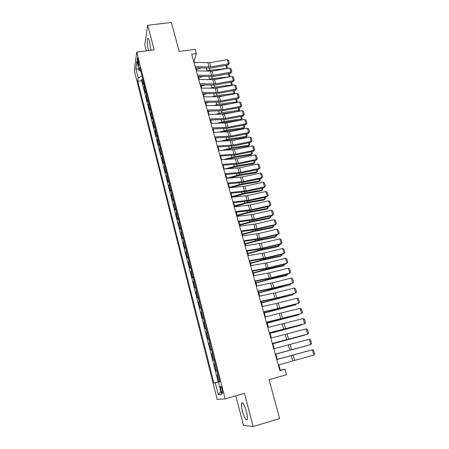 <?xml version="1.0" encoding="UTF-8"?>
<svg xmlns="http://www.w3.org/2000/svg" width="449" height="449" viewBox="0 0 449 449"><rect width="100%" height="100%" fill="white"/><g stroke="black" fill="none" stroke-linecap="round" stroke-linejoin="round"><path stroke-width="0.67" d="M246.383 411.374C244.273 404.392 242.662 401.692 241.54 403.286C241.197 404.891 241.495 407.557 242.426 411.284C244.509 418.255 246.131 420.966 247.292 419.417C247.629 417.806 247.326 415.123 246.383 411.374M150.842 50.288L149.674 42.004C148.799 38.895 148.086 37.806 147.525 38.732C146.93 41.168 147.21 44.917 148.361 49.979L148.524 50.585M222.272 389.749C221.452 386.915 220.846 385.837 220.453 386.505L220.863 389.94C221.677 392.768 222.283 393.852 222.687 393.189L222.272 389.749M235.832 395.816L243.515 425.45L253.191 426.55L279.676 418.569L269.035 379.674L286.524 374.73L284.969 369.201L280.283 370.128L278.812 364.841M134.29 70.476L217.187 399.391L225.174 398.858L136.732 52.123L134.29 70.476M136.732 52.123L154.164 49.85L147.704 25.273L144.746 44.675L146.357 50.872M147.704 25.273L171.31 22.45L179.246 51.461L195.18 49.351L196.376 53.616L191.706 54.239L279.862 370.633L284.969 369.201M143.601 82.178L143.186 84.244L141.89 79.142L142.793 79.013M144.477 85.607L144.056 87.65L144.96 87.521M144.056 87.65L145.358 92.786L145.79 90.771M147.996 99.431L147.547 101.395L146.234 96.221L147.143 96.086M150.219 108.147L149.753 110.067L148.428 104.858L149.343 104.718M152.452 116.931L151.975 118.805L150.639 113.552L151.554 113.412M154.709 125.782L154.215 127.606L152.868 122.313L153.788 122.167M156.982 134.7L156.471 136.468L155.113 131.142L156.033 130.99M159.266 143.68L158.744 145.403L157.374 140.032L158.301 139.88M161.573 152.733L161.028 154.4L159.653 148.995L160.579 148.832M163.896 161.853L163.335 163.464L161.949 158.02L162.88 157.857M166.237 171.041L165.659 172.601L164.261 167.112L165.193 166.944M168.594 180.302L167.999 181.806L166.596 176.272L167.528 176.103M170.974 189.63L170.362 191.078L168.942 185.504L169.879 185.33M173.37 199.03L172.736 200.422L171.31 194.81L172.248 194.63M175.784 208.504L175.132 209.84L173.69 204.183L174.633 203.998M178.214 218.051L177.546 219.331L176.092 213.629L177.041 213.438M180.666 227.671L179.976 228.895L178.517 223.147L179.46 222.951M183.136 237.369L182.429 238.531L180.953 232.739L181.901 232.537M185.622 247.141L184.898 248.241L183.411 242.404L184.365 242.202M188.131 256.991L187.385 258.029L185.892 252.147L186.846 251.94M190.662 266.919L189.893 267.89L188.389 261.963L189.343 261.75M193.21 276.921L192.425 277.836L190.904 271.858L191.863 271.639M195.781 287.006L194.973 287.854L193.44 281.832L194.406 281.607M198.368 297.176L197.543 297.956L196 291.884L196.965 291.659M200.978 307.425L200.131 308.137L198.576 302.02L199.541 301.784M203.61 317.752L202.74 318.397L201.174 312.229L202.145 311.993M206.265 328.168L205.373 328.741L203.79 322.522L204.766 322.281M208.937 338.664L208.022 339.169L206.428 332.905L207.404 332.653M211.636 349.249L210.699 349.681L209.094 343.362L210.07 343.109M214.353 359.918L213.393 360.278L211.771 353.913L212.753 353.649M217.092 370.678L216.109 370.964L214.476 364.543L215.464 364.279M137.647 62.63L138.129 64.538C138.488 65.874 138.775 66.34 138.982 65.936L138.084 59.487C137.72 58.162 137.439 57.702 137.237 58.101L137.647 62.63L138.803 62.473M219.903 381.717L218.433 382.155L219.937 381.852L139.796 67.232L139.28 70.701L140.834 71.324M218.433 382.155L221.57 394.503L218.326 394.834L215.279 382.784L213.876 383.064L137.725 81.252L138.202 77.997L135.839 68.652L136.861 61.182L139.28 70.701M141.89 79.142L141.643 80.691L218.163 381.875L219.842 381.459M218.197 375.005L217.204 375.263L218.848 381.734M214.476 364.543L215.447 364.212M211.771 353.913L212.719 353.509M209.094 343.362L210.014 342.89M206.428 332.905L207.331 332.355M203.79 322.522L204.671 321.911M201.174 312.229L202.028 311.544M198.576 302.02L199.412 301.262M196 291.884L196.814 291.064M193.44 281.832L194.237 280.951M190.904 271.858L191.678 270.91M188.389 261.963L189.141 260.953M185.892 252.147L186.627 251.07M183.411 242.404L184.129 241.27M180.953 232.739L181.649 231.544M178.517 223.147L179.19 221.89M176.092 213.629L176.749 212.315M173.69 204.183L174.33 202.808M171.31 194.81L171.928 193.379M168.942 185.504L169.542 184.023M166.596 176.272L167.18 174.734M164.261 167.112L164.834 165.518M161.949 158.02L162.499 156.37M159.653 148.995L160.186 147.294M157.374 140.032L157.891 138.281M155.113 131.142L155.618 129.34M152.868 122.313L153.356 120.467M150.639 113.552L151.111 111.655M148.428 104.858L148.883 102.911M146.234 96.221L146.671 94.228M253.191 426.55L244.464 393.346L225.174 398.858M194.468 62.372L194.114 61.109L196.376 53.616M277.297 359.413L275.798 354.048M274.3 348.66L272.824 343.378M271.319 337.985L269.877 332.799M268.367 327.394L266.947 322.303M265.438 316.887L264.046 311.892M262.536 306.471L261.166 301.565M259.651 296.138L258.31 291.322M256.794 285.884L255.475 281.164M253.96 275.714L252.664 271.078M251.143 265.628L249.874 261.077M248.353 255.616L247.107 251.154M245.586 245.687L244.363 241.309M242.836 235.837L241.641 231.544M240.114 226.06L238.941 221.851M237.409 216.362L236.258 212.237M234.726 206.742L233.598 202.69M232.06 197.195L230.954 193.222M229.422 187.721L228.333 183.826M226.801 178.32L225.735 174.504M224.197 168.992L223.153 165.249M221.615 159.732L220.594 156.067M219.056 150.544L218.051 146.952M216.513 141.424L215.554 137.905M213.988 132.376L213.028 128.93M211.485 123.396L210.542 120.018M208.998 114.484L208.078 111.178M206.534 105.633L205.631 102.4M204.082 96.855L203.201 93.684M201.652 88.139L200.787 85.035M199.238 79.484L198.391 76.448M196.847 70.897L196.017 67.928M193.637 61.171L194.114 61.109M279.766 370.273L280.283 370.128M141.968 75.758L138.202 77.997M141.643 80.691L137.725 81.252M218.163 381.875L213.876 383.064M215.279 382.784L219.87 381.571M138.909 69.247L135.839 68.652M218.326 394.834L220.751 391.281M193.968 62.355L209.644 62.725L227.216 59.644L228.434 63.809L229.332 63.331L228.114 64.987L210.581 68.091L195.517 67.911M228.114 64.987L228.434 63.809L210.839 66.923L195.152 66.609M227.216 59.644L228.479 60.419L229.332 63.331M210.862 71.268L211.934 71.15M226.672 68.523L209.812 70.246L205.917 71.15M201.017 68.08L196.438 69.427M226.638 65.251L227.284 68.416M227.463 68.08L226.711 68.461L225.813 65.391M196.342 70.88L212.04 71.133L229.663 67.99L230.893 72.188L231.791 71.694L230.562 73.339L212.978 76.504L197.891 76.437M230.562 73.339L230.893 72.188L213.247 75.359L197.538 75.168M229.663 67.99L230.926 68.759L231.791 71.694M198.739 79.473L214.459 79.596L232.127 76.403L233.368 80.629L234.26 80.113L233.025 81.752L215.391 84.973L200.282 85.029M233.025 81.752L233.368 80.629L215.672 83.856L199.94 83.795M232.127 76.403L233.396 77.161L234.26 80.113M201.146 88.133L216.889 88.127L234.614 84.867L235.86 89.127L236.752 88.599L235.506 90.227L217.827 93.504L202.695 93.684M235.506 90.227L235.86 89.127L218.113 92.415L202.364 92.483M234.614 84.867L235.882 85.624L236.752 88.599M203.577 96.855L219.342 96.72L237.117 93.398L238.374 97.691L239.266 97.141L238.009 98.758L220.274 102.103L205.126 102.4M238.009 98.758L238.374 97.691L220.577 101.036L204.8 101.238M237.117 93.398L238.385 94.144L239.266 97.141M212.029 79.731L216.429 79.243M229.001 76.964L212.192 78.609L207.836 79.653M202.926 76.549L198.761 77.772M229.08 73.602L229.882 76.341L229.562 76.863M229.882 76.341L229.125 76.74L228.255 73.754M213.404 88.262L221.093 87.353M231.336 85.473L231.561 85.074L214.588 87.033L209.734 88.223M204.817 85.091L201.107 86.18M231.544 82.021L232.313 84.665L231.768 85.394M232.313 84.665L231.561 85.074L230.713 82.173M215.099 96.877L225.942 95.485M233.676 94.043L234.013 93.476L217.002 95.519L211.608 96.872M206.686 93.701L203.464 94.644M234.019 90.502L234.765 93.044L233.985 93.987M234.765 93.044L234.013 93.476L233.188 90.653M216.923 105.566L231.005 103.629M236.028 102.675L236.483 101.934L219.432 104.067L213.46 105.588M208.532 102.389L205.844 103.175M236.516 99.038L237.229 101.485L236.213 102.641M237.229 101.485L236.483 101.934L235.686 99.195M206.029 105.638L221.812 105.369L239.637 101.99L240.905 106.312L241.792 105.751L240.529 107.356L222.743 110.757L207.573 111.184M240.529 107.356L240.905 106.312L223.052 109.724L207.258 110.056M239.637 101.99L240.905 102.731L241.792 105.751M218.742 114.332L236.303 111.779M238.38 111.38L238.975 110.454L221.885 112.677L215.273 114.388M210.351 111.15L208.241 111.762M239.031 107.642L239.715 109.988L238.447 111.369M239.715 109.988L238.975 110.454L238.2 107.805M208.493 114.489L224.298 114.091L242.174 110.65L243.453 115L244.34 114.422L243.066 116.016L225.23 119.479L210.037 120.029M243.066 116.016L243.453 115L225.55 118.474L209.734 118.94M242.174 110.65L243.448 111.38L244.34 114.422M220.526 123.178L223.709 122.392L240.782 120.074L241.478 119.036L224.348 121.348L217.052 123.262M212.13 119.99L210.654 120.416M241.568 116.308L242.219 118.553L240.782 120.074M242.219 118.553L241.478 119.036L240.731 116.471M210.979 123.408L226.807 122.869L244.733 119.367L246.018 123.756L246.905 123.155L245.625 124.738L227.733 128.268L212.523 128.947M245.625 124.738L246.018 123.756L228.064 127.286L212.225 127.892M244.733 119.367L246.007 120.091L246.905 123.155M222.266 132.101L226.184 131.097L243.296 128.695L244.003 127.679L226.835 130.081L218.781 132.219M213.864 128.908L213.084 129.132M244.116 125.035L244.744 127.174L243.296 128.695M244.744 127.174L244.003 127.679L243.279 125.204M213.483 132.393L229.332 131.72L247.309 128.156L248.606 132.567L249.492 131.955L248.196 133.527L230.258 137.119L215.026 137.927M248.196 133.527L248.606 132.567L230.601 136.165L214.74 136.911M247.309 128.156L248.583 128.869L249.492 131.955M223.95 141.115L228.676 139.875L245.828 137.377L246.546 136.389L229.338 138.881L220.459 141.261M246.686 133.83L247.281 135.862L245.828 137.377M247.281 135.862L246.546 136.389L245.844 133.998M216.003 141.446L231.875 140.632L249.902 137.001L251.21 141.452L252.097 140.818L250.795 142.384L232.801 146.037L217.546 146.98M250.795 142.384L251.21 141.452L233.154 145.117L217.271 145.998M249.902 137.001L251.182 137.708L252.097 140.818M225.566 150.207L231.184 148.709L248.376 146.121L249.105 145.162L231.864 147.749L222.075 150.387M249.279 142.692L249.84 144.617L248.376 146.121M249.84 144.617L249.105 145.162L248.432 142.861M218.545 150.572L234.44 149.612L252.518 145.919L253.837 150.398L254.718 149.753L253.404 151.302L235.36 155.017L220.089 156.095M253.404 151.302L253.837 150.398L235.725 154.13L219.825 155.158M252.518 145.919L253.797 146.615L254.718 149.753M227.11 159.401L233.716 157.616L250.946 154.927L251.687 153.996L234.406 156.679L223.608 159.608M251.889 151.616L252.417 153.435L250.946 154.927M252.417 153.435L251.687 153.996L251.042 151.79M221.11 159.765L237.021 158.66L255.155 154.899L256.48 159.417L257.361 158.75L256.037 160.287L237.942 164.07L222.648 165.283M256.037 160.287L256.48 159.417L238.318 163.212L222.395 164.385M255.155 154.899L256.435 155.59L257.361 158.75M228.563 168.684L236.264 166.585L253.533 163.801L254.286 162.897L236.965 165.681L225.05 168.931M254.516 160.607L255.015 162.314L253.533 163.801M255.015 162.314L254.286 162.897L253.668 160.781M223.686 169.026L239.62 167.774L257.81 163.952L259.146 168.498L260.022 167.814L258.691 169.34L240.541 173.191L225.224 174.543M258.691 169.34L259.146 168.498L240.928 172.36L224.988 173.684M257.81 163.952L259.09 164.631L260.022 167.814M229.899 178.073L238.834 175.621L256.138 172.742L256.901 171.86L239.542 174.745L226.779 178.242M257.165 169.666L257.631 171.26L256.138 172.742M257.631 171.26L256.901 171.86L256.312 169.845M231.106 187.57L241.422 184.724L258.764 181.744L259.539 180.896L242.14 183.877L229.327 187.385M259.831 178.792L260.268 180.274L258.764 181.744M260.268 180.274L259.539 180.896L258.978 178.977M232.15 197.184L244.026 193.895L261.408 190.819L262.199 190L244.761 193.081L231.897 196.6M262.519 187.985L262.923 189.355L261.408 190.819M262.923 189.355L262.199 190L261.666 188.176M226.29 178.36L242.241 176.962L260.482 173.067L261.829 177.652L262.71 176.945L261.363 178.461L243.162 182.378L227.828 183.871M261.363 178.461L261.829 177.652L243.56 181.581L227.598 183.052M260.482 173.067L261.767 173.741L262.71 176.945M228.911 187.766L244.885 186.217L263.176 182.255L264.534 186.874L265.41 186.15L264.057 187.648L245.799 191.639L230.444 193.272M264.057 187.648L264.534 186.874L246.209 190.87L230.23 192.498M263.176 182.255L264.461 182.917L265.41 186.15M231.549 197.246L247.545 195.545L265.892 191.51L267.256 196.162L268.132 195.422L266.773 196.909L248.46 200.967L233.087 202.746M266.773 196.909L267.256 196.162L248.881 200.232L232.879 202.011M265.892 191.51L267.177 192.166L268.132 195.422M234.647 206.461L246.653 203.139L264.074 199.957L264.876 199.165L247.399 202.353L234.485 205.889M265.23 197.251L265.595 198.503L264.074 199.957M265.595 198.503L264.876 199.165L264.371 197.442M234.215 206.798L250.222 204.94L268.625 200.838L270.006 205.53L270.876 204.761L269.507 206.243L251.143 210.368L235.747 212.293M269.507 206.243L270.006 205.53L251.575 209.666L235.551 211.602M268.625 200.838L269.916 201.483L270.876 204.761M237.246 215.784L249.296 212.45L266.757 209.167L267.57 208.403L250.054 211.692L237.094 215.239M267.958 206.591L268.289 207.719L267.57 208.403L267.099 206.781M236.898 216.424L252.927 214.409L271.387 210.233L272.773 214.959L273.643 214.173L272.257 215.643L253.842 219.842L238.425 221.918M272.257 215.643L272.773 214.959L254.286 219.174L238.245 221.267M271.387 210.233L272.672 210.873L273.643 214.173M239.867 225.174L251.962 221.834L269.462 218.444L270.292 217.714L252.731 221.11L239.727 224.668M270.708 215.997L271.005 217.007L270.292 217.714L269.843 216.194M239.598 226.128L255.649 223.95L274.165 219.707L275.557 224.466L276.432 223.664L275.035 225.117L256.564 229.388L241.13 231.611M275.035 225.117L275.557 224.466L257.019 228.754L240.961 231.011M274.165 219.707L275.45 220.336L276.432 223.664M242.505 234.642L254.65 231.286L272.189 227.789L273.026 227.093L255.43 230.595L242.37 234.17M273.48 225.477L273.738 226.363L273.026 227.093L272.616 225.673M242.325 235.91L258.394 233.57L276.96 229.248L278.369 234.047L279.239 233.222L277.83 234.659L259.303 239.003L243.852 241.388M277.83 234.659L278.369 234.047L259.775 238.408L243.695 240.827M276.96 229.248L278.251 229.866L279.239 233.222M245.165 244.177L257.356 240.816L274.934 237.212L275.787 236.544L258.153 240.153L245.042 243.74M276.275 235.029L276.5 235.792L275.787 236.544L275.405 235.231M245.07 245.766L261.161 243.263L279.783 238.868L281.203 243.7L282.067 242.853L280.653 244.278L262.07 248.701L246.596 251.238M280.653 244.278L281.203 243.7L262.553 248.134L246.45 250.722M279.783 238.868L281.074 239.474L282.067 242.853M247.842 253.786L260.083 250.413L277.701 246.697L278.565 246.063L260.891 249.784L247.73 253.388M279.087 244.654L279.272 245.294L278.565 246.063L278.217 244.862M247.837 255.7L263.945 253.028L282.623 248.555L284.054 253.432L284.919 252.562L283.92 249.156L282.623 248.555M249.234 260.695L265.348 257.939L284.054 253.432L283.493 253.977L264.854 258.467L249.363 261.166M250.542 263.473L262.828 260.089L280.49 256.261L281.371 255.661L263.653 259.494L250.441 263.108M281.921 254.353L282.073 254.864L281.371 255.661L281.052 254.566M250.632 265.713L266.757 262.873L285.491 258.327L286.933 263.237L287.792 262.345L286.788 258.916L285.491 258.327M252.035 270.753L268.165 267.823L286.933 263.237L286.355 263.743L267.66 268.317L252.153 271.174M253.264 273.233L265.6 269.838L283.302 265.898L284.195 265.331L266.437 269.277L253.174 272.902M284.784 264.13L284.195 265.331L283.903 264.343M253.444 275.809L269.585 272.796L288.376 268.171L289.829 273.121L290.694 272.206L289.672 268.749L288.376 268.171M254.858 280.889L271.011 277.785L289.829 273.121L289.24 273.593L270.489 278.24L254.959 281.259M256.278 285.985L272.442 282.791L291.289 278.088L292.754 283.078L293.612 282.146L292.585 278.661L291.289 278.088M257.704 291.104L272.111 288.224L292.754 283.078L273.34 288.241L257.793 291.429M259.135 296.245L275.316 292.871L294.218 288.09L295.695 293.118L296.553 292.164L295.521 288.645L294.218 288.09M260.572 301.402L276.764 297.94L295.695 293.118L276.214 298.321L260.65 301.677M256.009 283.066L268.39 279.66L286.131 275.607L287.04 275.074L269.243 279.132L255.93 282.775M287.663 273.98L287.04 275.074L286.782 274.199M258.77 292.978L289.902 284.891L272.066 289.072L258.703 292.726M290.565 283.914L289.902 284.891L289.684 284.133M261.559 302.968L292.793 294.785L261.498 302.755M293.461 293.927L292.793 294.785L292.608 294.146M262.02 306.583L276.444 303.457L297.176 298.17L298.664 303.238L299.517 302.256L298.478 298.714L297.176 298.17M263.468 311.786L279.671 308.143L298.664 303.238L279.115 308.485L263.529 312.01M264.366 313.037L295.706 304.759L264.315 312.863M296.233 304.063L295.706 304.759L295.554 304.237M264.921 317.011L300.156 308.328L301.655 313.436L302.508 312.437L301.459 308.861L300.156 308.328M266.38 322.253L301.655 313.436L266.431 322.427M267.194 323.185L298.641 314.811L267.161 323.05M299.034 314.278L298.641 314.811L298.523 314.407M267.851 327.517L303.159 318.566L304.669 323.718L305.522 322.691L304.461 319.093L303.159 318.566M269.321 332.804L304.669 323.718L269.355 332.928M270.045 333.416L301.599 324.941L270.023 333.321M301.863 324.571L301.599 324.941L301.515 324.661M270.803 338.114L306.19 328.887L307.711 334.084L308.558 333.029L307.492 329.403L306.19 328.887M272.29 343.446L307.711 334.084L272.307 343.513M272.925 343.726L304.579 335.15L272.908 343.67M273.778 348.8L309.238 339.292L310.775 344.529L311.623 343.451L310.545 339.798L309.238 339.292M275.276 354.171L310.775 344.529L275.282 354.188M275.821 354.115L307.587 345.444L275.815 354.104M276.78 359.57L312.319 349.782L276.775 359.559M278.29 364.992L313.862 355.058L312.319 349.782L313.626 350.276L314.71 353.958L313.862 355.058M309.108 350.652L277.28 359.357M309.142 350.641L277.28 359.346M144.337 85.983L143.467 82.56M217.95 375.072L216.85 370.751M215.206 364.291L214.111 360.003M212.484 353.599L211.4 349.344M209.784 342.991L208.706 338.771M207.101 332.473L206.04 328.286M204.447 322.034L203.391 317.886M201.809 311.685L200.759 307.565M199.193 301.414L198.155 297.328M196.6 291.227L195.568 287.175M194.03 281.125L193.003 277.1M191.476 271.095L190.46 267.104M188.939 261.15L187.935 257.193M186.43 251.277L185.431 247.354M183.933 241.483L182.945 237.588M181.463 231.768L180.476 227.907M179.005 222.126L178.029 218.293M176.569 212.562L175.598 208.757M174.15 203.071L173.191 199.294M171.754 193.648L170.8 189.899M169.374 184.298L168.426 180.582M167.011 175.02L166.068 171.333M164.665 165.816L163.733 162.151M162.342 156.679L161.416 153.042M160.029 147.609L159.109 144M157.739 138.606L156.824 135.026M155.461 129.671L154.557 126.118M153.204 120.809L152.306 117.279M150.965 112.003L150.073 108.501M148.737 103.27L147.856 99.79M146.531 94.593L145.65 91.141M139.05 64.415L138.129 64.538M207.966 62.854L209.161 67.053M209.644 62.725L210.839 66.923M209.812 70.246L209.251 68.265M207.202 70.768L206.489 68.242M210.362 71.268L211.563 75.499M212.04 71.133L213.247 75.359M212.775 79.748L213.988 84.008M214.459 79.596L215.672 83.856M215.206 88.285L216.424 92.578M216.889 88.127L218.113 92.415M217.653 96.883L218.882 101.21M219.342 96.72L220.577 101.036M212.192 78.609L211.642 76.678M209.576 79.142L208.875 76.684M214.588 87.033L214.055 85.158M211.962 87.572L211.283 85.181M217.002 95.519L216.485 93.695M214.369 96.064L213.713 93.74M219.432 104.067L218.932 102.293M216.794 104.617L216.154 102.366M220.117 105.549L221.357 109.904M221.812 105.369L223.052 109.724M221.885 112.677L221.396 110.959M219.235 113.238L218.612 111.049M222.603 114.276L223.849 118.665M224.298 114.091L225.55 118.474M224.348 121.348L223.877 119.687M221.694 121.915L221.093 119.799M225.106 123.065L226.363 127.488M226.807 122.869L228.064 127.286M226.835 130.081L226.38 128.481M224.169 130.659L223.591 128.616M227.626 131.927L228.895 136.378M229.332 131.72L230.601 136.165M229.338 138.881L228.9 137.338M226.666 139.465L226.105 137.501M230.163 140.851L231.443 145.336M231.875 140.632L233.154 145.117M231.864 147.749L231.437 146.262M229.181 148.338L228.642 146.447M232.722 149.843L234.008 154.361M234.44 149.612L235.725 154.13M234.406 156.679L233.996 155.253M231.712 157.279L231.196 155.461M235.304 158.901L236.601 163.453M237.021 158.66L238.318 163.212M236.965 165.681L236.572 164.312M234.266 166.287L233.772 164.547M237.897 168.027L239.205 172.618M239.62 167.774L240.928 172.36M239.542 174.745L239.171 173.437M236.836 175.363L236.365 173.696M242.14 183.877L241.787 182.636M239.424 184.5L238.975 182.917M244.761 193.081L244.424 191.903M242.033 193.715L241.607 192.211M240.518 177.226L241.831 181.851M242.241 176.962L243.56 181.581M243.156 186.492L244.481 191.151M244.885 186.217L246.209 190.87M245.811 195.826L247.146 200.523M247.545 195.545L248.881 200.232M247.399 202.353L247.079 201.236M244.666 202.993L244.262 201.573M248.488 205.238L249.835 209.969M250.222 204.94L251.575 209.666M250.054 211.692L249.756 210.643M247.315 212.343L246.933 211.008M251.187 214.717L252.546 219.488M252.927 214.409L254.286 219.174M252.731 221.11L252.45 220.122M249.981 221.767L249.627 220.51M253.91 224.27L255.273 229.08M255.649 223.95L257.019 228.754M255.43 230.595L255.172 229.675M252.669 231.263L252.338 230.09M256.648 233.901L258.023 238.745M258.394 233.57L259.775 238.408M258.153 240.153L257.911 239.306M255.38 240.827L255.077 239.749M259.41 243.605L260.796 248.488M261.161 243.263L262.553 248.134M260.891 249.784L260.667 249.004M258.113 250.469L257.833 249.476M262.194 253.382L263.591 258.304M263.945 253.028L265.348 257.939M263.653 259.494L263.451 258.781M260.869 260.184L260.611 259.281M265 263.243L266.409 268.199M266.757 262.873L268.165 267.823M266.437 269.277L266.257 268.637M263.642 269.978L263.411 269.164M267.823 273.177L269.248 278.172M269.585 272.796L271.011 277.785M270.674 283.19L272.111 288.224M272.442 282.791L273.873 287.82M273.548 293.281L274.99 298.355M275.316 292.871L276.764 297.94M269.243 279.132L269.08 278.571M266.437 279.845L266.235 279.126M272.066 289.072L271.926 288.578M269.254 289.79L269.074 289.167M274.917 299.085L274.799 298.669M272.094 299.814L271.942 299.287M276.444 303.457L277.897 308.57M278.217 303.03L279.671 308.143M277.791 309.176L277.69 308.839M274.956 309.922L274.833 309.49M279.362 313.711L280.827 318.869M281.136 313.273L282.606 318.425M277.841 320.103L277.746 319.772M282.303 324.043L283.785 329.246M284.082 323.594L285.564 328.786M285.267 334.466L286.759 339.708M287.051 334L288.544 339.236M288.258 344.972L289.762 350.254M290.043 344.49L291.553 349.771M291.272 355.563L292.787 360.889M293.062 355.069L294.583 360.39M242.741 402.938L241.54 403.286M148.327 38.636L147.525 38.732M220.914 386.376L220.453 386.505M137.546 58.061L137.237 58.101"/></g></svg>
